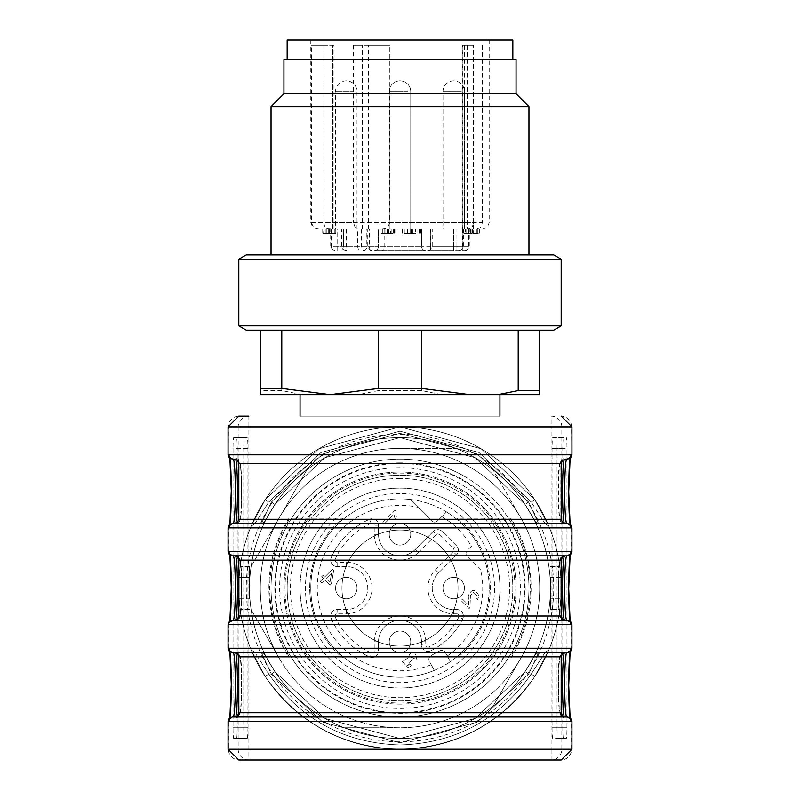 <?xml version="1.0" encoding="UTF-8"?>
<svg xmlns="http://www.w3.org/2000/svg" width="800" height="800" viewBox="0 0 800 800"><rect width="100%" height="100%" fill="white"/><g stroke="black" fill="none" stroke-linecap="round" stroke-linejoin="round"><path stroke-width="0.6" stroke-dasharray="4 3" d="M336.93 40L489.19 40L336.93 40M319.24 229.13L315.88 228.57L313.44 227.13L311.39 222.69L311.39 45.37L323.88 45.37L323.88 222.69L324.52 225.95L326.98 228.75L332.75 229.13L317.25 229.13L482.75 229.13L358.21 229.13L355.2 227.64L353.51 222.69L323.88 222.69M473.61 45.37L462.34 45.37L473.61 45.37L473.61 222.69L389.83 222.69L389.83 45.37L353.51 45.37L353.51 222.69M482.33 45.37L482.33 222.69L481.48 226.08L480.21 227.71L476.63 229.13M400 530.03A58.03 58.03 0 0 1 458.03 588.06A58.03 58.03 0 0 1 400 646.09A58.03 58.03 0 0 1 341.97 588.06A58.03 58.03 0 0 1 400 530.03A58.03 58.03 0 0 0 349.74 617.07A58.03 58.03 0 0 0 450.26 617.07A58.03 58.03 0 0 0 400 530.03M287.16 40L512.84 40M320.21 59.34L512.84 59.34L320.21 59.34M516.06 59.34L283.94 59.34M516.06 93.73L283.94 93.73M528.96 106.63L271.04 106.63M288.32 254.93L528.96 254.93L288.32 254.93M553.75 254.93L246.25 254.93M561.19 259.22L238.81 259.22M561.19 325.85L238.81 325.85M553.75 330.15L246.25 330.15M302.03 394.63L281.79 390.57L281.79 330.15L378.51 330.15L378.51 390.57L358.26 394.63L441.74 394.63L421.49 390.57L421.49 330.15L260.3 330.15L260.3 394.63L358.26 394.63M421.49 390.57L378.51 390.57M281.79 390.57L260.3 390.57M260.3 330.15L281.79 330.15M378.51 330.15L421.49 330.15M539.7 390.57L518.21 390.57L497.97 394.63L539.7 394.63L539.7 330.15M518.21 330.15L518.21 390.57M497.97 394.63L441.74 394.63M228.06 527.88L228.42 527.88A4.3 4.29 -90 0 1 232.71 523.58L234.51 523.58M565.49 523.58L565.15 523.58A4.3 4.29 -90 0 1 560.86 519.28L560.86 463.4L560.35 463.4A27.94 1.8 -90 0 0 558.55 491.34A27.94 1.8 -90 0 0 560.35 519.28L561.19 519.28M238.81 519.28L239.14 463.4A4.3 4.29 90 0 0 234.85 459.1L235.36 459.1A4.3 4.29 90 0 1 239.65 463.4L238.81 463.4M228.06 721.31L228.42 721.31A4.3 4.29 -90 0 1 232.71 717.01L234.51 717.01M565.49 717.01L567.29 717.01A4.3 4.29 -90 0 1 571.58 721.31L571.94 721.31M571.94 648.24L571.58 648.24A4.3 4.29 90 0 1 567.29 652.54L565.15 652.54A4.3 4.29 -90 0 0 560.86 656.84L560.35 656.84A27.94 1.8 -90 0 0 558.55 684.78A27.94 1.8 -90 0 0 560.35 712.72L561.19 712.72M238.81 656.84L239.14 712.72L239.65 712.72A27.94 1.8 90 0 0 241.45 684.78A27.94 1.8 90 0 0 239.65 656.84L239.14 656.84A4.3 4.29 -90 0 0 234.85 652.54L235.36 652.54C240.28 650.16 242.31 660.85 241.46 684.61C242.09 709.21 240.06 720.01 235.36 717.01A32.24 2.08 90 0 0 235.55 716.89M228.06 624.6L228.42 624.6A4.3 4.29 -90 0 1 232.71 620.3L567.29 620.3A4.3 4.29 -90 0 1 571.58 624.6L571.94 624.6M561.19 560.12L560.35 560.12A4.3 4.29 -90 0 1 564.64 555.82L235.36 555.82A32.24 2.08 90 0 1 235.55 555.95M449.97 394.63L300.06 394.63L449.97 394.63M233.04 727.76L243.77 727.76L243.77 448.36L233.04 448.36L233.04 727.76A10.75 0.69 90 0 0 233.74 738.51L236.51 738.51A10.75 0.69 90 0 0 237.2 727.76L237.2 448.36A10.75 0.69 90 0 0 236.51 437.61L233.74 437.61A10.75 0.69 90 0 0 233.04 448.36M243.77 727.76A10.75 0.69 90 0 0 244.46 738.51L247.23 738.51A10.75 0.69 90 0 0 247.92 727.76L247.92 448.36A10.75 0.69 90 0 0 247.23 437.61L244.46 437.61A10.75 0.69 90 0 0 243.77 448.36M556.23 448.36A10.75 0.69 -90 0 0 555.54 437.61L563.49 437.61A10.75 0.69 -90 0 0 562.8 448.36L562.8 727.76A10.75 0.69 -90 0 0 563.49 738.51L555.54 738.51A10.75 0.69 -90 0 0 556.23 727.76L556.23 448.36L566.96 448.36A10.75 0.69 -90 0 0 566.26 437.61M563.49 437.61L552.77 437.61A10.75 0.69 -90 0 0 552.08 448.36L552.08 727.76A10.75 0.69 -90 0 0 552.77 738.51M552.77 437.61L555.54 437.61M564.45 523.45A32.24 2.08 -90 0 0 564.64 523.58L566.78 523.58A4.3 4.29 -90 0 1 571.07 527.88L571.94 527.88M229.88 651.75L229.59 650.26L232.71 652.54A4.3 4.29 90 0 1 228.42 648.24L228.06 648.24M300.06 416.12L499.94 416.12L300.06 416.12M244.46 437.61L233.74 437.61M247.23 437.61L236.51 437.61M247.23 738.51L236.51 738.51M244.46 738.51L233.74 738.51M238.16 749.89L238.16 749.25A10.75 10.72 -90 0 0 248.88 760L248.88 426.87L551.12 426.87L551.12 749.25L228.06 749.25M563.49 738.51L566.26 738.51A10.75 0.69 -90 0 0 566.96 727.76L566.96 448.36M566.26 738.51L555.54 738.51M571.94 749.25L551.12 749.25L551.12 760A10.75 10.72 90 0 0 561.84 749.25L561.84 749.89M248.88 416.12A10.75 10.72 -90 0 0 238.16 426.87L248.88 426.87L248.88 416.12L239.14 416.12A10.75 10.72 90 0 0 228.42 426.87L228.06 454.81M561.84 426.23L561.84 426.87A10.75 10.72 90 0 0 551.12 416.12L551.12 426.87L571.94 426.87M457.18 518.21A90.27 90.27 0 0 1 457.18 657.91A90.27 90.27 0 0 0 457.18 518.21L510.93 518.21L457.18 518.21M290.03 657.91L342.82 657.91A90.27 90.27 0 0 1 342.82 518.21A90.27 90.27 0 0 0 342.82 657.91L290.03 657.91A130.28 130.28 0 0 1 290.03 518.21L342.82 518.21L290.03 518.21M457.18 657.91L510.93 657.91L457.18 657.91M509.97 518.21A130.28 130.28 0 0 1 509.97 657.91M510.93 657.91A131.09 131.09 0 0 0 510.93 518.21M400 738.51A150.45 150.45 0 0 0 530.29 512.84A150.45 150.45 0 0 0 269.71 512.84A150.45 150.45 0 0 0 400 738.51M289.07 518.21A131.09 131.09 0 0 0 289.07 657.91M400 712.66A124.6 124.6 0 0 0 507.91 525.76A124.6 124.6 0 0 0 292.09 525.76A124.6 124.6 0 0 0 400 712.66M400 448.36A139.7 139.7 0 0 1 520.99 657.91A139.7 139.7 0 0 1 279.01 657.91A139.7 139.7 0 0 1 400 448.36L455.84 448.36L400 448.36A139.7 139.7 0 0 1 520.99 518.21L493.07 469.85L520.99 518.21A139.7 139.7 0 0 1 520.99 657.91L493.07 706.27L520.99 657.91A139.7 139.7 0 0 1 400 727.76L344.16 727.76L400 727.76A139.7 139.7 0 0 1 279.01 657.91L251.1 609.55A150.45 150.45 0 0 1 251.1 566.57L306.93 469.85L251.1 566.57A150.45 150.45 0 0 0 251.1 609.55L279.01 657.91A139.7 139.7 0 0 1 400 448.36M400 703.03A114.97 114.97 0 0 0 514.97 588.06A114.97 114.97 0 0 0 400 473.09A114.97 114.97 0 0 0 285.03 588.06A114.97 114.97 0 0 0 400 703.03M328.58 229.13L358.21 229.13M323.88 45.37L332.75 45.37L332.75 229.13L334.01 229.13L332.75 229.13L332.75 45.37L311.39 45.37M415.56 229.13L404.29 229.13L415.56 229.13L415.56 233.43L404.29 233.43L415.56 233.43M407.73 229.13L407.86 233.43L407.73 229.13M473.61 229.13L465.59 229.13L465.59 233.43L479.36 233.43L463.77 233.43L472.1 233.43L468.69 233.43L468.69 229.13L463.77 229.13L469.03 229.13L468.36 229.13L468.36 233.43L469.03 233.43L469.03 229.13L473.61 229.13L473.61 233.43M476.4 229.13L477.36 229.13L477.36 233.43L476.4 233.43L476.4 229.13M463.88 229.13L463.77 233.43L463.88 229.13M462.86 45.37L462.85 246.33L453.73 246.33L453.73 229.13L469.29 229.13L357.72 229.13L357.72 246.33L330.71 246.33L330.71 229.13L463.36 229.13L432.24 229.13L453.73 229.13L453.73 246.33L432.24 246.33L456.91 246.33L456.91 229.13M357.72 229.13L330.71 229.13M461.33 229.13L442.99 229.13L461.33 229.13M407.6 229.13L389.25 229.13L407.6 229.13M338.67 229.13L357.01 229.13L338.67 229.13M392.4 229.13L410.75 229.13L392.4 229.13M323.03 229.13L335.77 229.13L323.03 229.13L323.03 233.43L335.77 233.43L323.03 233.43M390.37 229.13L381.13 229.13L390.37 229.13L390.37 233.43L381.13 233.43L390.37 233.43M473.61 222.69L472.38 226.7L470.96 228.14L467.92 229.13M389.83 222.69L387.78 227.13L385.34 228.57L381.98 229.13M331.26 229.13L331.26 246.33L378.51 246.33L378.51 229.13L378.51 246.33A4.3 4.3 0 0 1 374.21 250.63L425.79 250.63L374.21 250.63A4.3 4.3 0 0 0 378.51 246.33L421.49 246.33L421.49 229.13L421.49 246.33A4.3 4.3 45 0 0 425.79 250.63A4.3 4.3 0 0 1 421.49 246.33A4.3 4.3 0 0 0 425.79 250.63L464.99 250.63L425.79 250.63A4.3 4.3 0 0 1 421.49 246.33L366.84 246.33L366.84 229.13M462.7 229.13L462.7 246.33L421.49 246.33L421.49 229.13L421.49 246.33L468.74 246.33L468.74 229.13M453.73 250.63L427.94 250.63L453.73 250.63L453.73 246.33L453.73 250.63M322.07 229.13L322.07 233.43M334.28 229.13L334.28 233.43M335.77 229.13L335.77 233.43M326.26 229.13L326.26 233.43M331.04 229.13L331.04 233.43M329.6 229.13L329.6 233.43M478.1 229.13L478.1 233.43M472.61 229.13L472.61 233.43M471.13 229.13L471.13 233.43M470.87 229.13L470.87 233.43M472.1 229.13L472.1 233.43M390.5 229.13L385.02 229.13L394.3 229.13L390.5 229.13L390.5 233.43L394.3 233.43L385.02 233.43L390.5 233.43M394.3 229.13L394.3 233.43M385.02 229.13L385.02 233.43M393.28 229.13L393.28 233.43M394.78 229.13L394.78 233.43M391.87 229.13L391.87 233.43M397.14 229.13L397.14 233.43M395.77 229.13L395.77 233.43M382.34 229.13L382.34 233.43M381.13 229.13L381.13 233.43M389 229.13L389 233.43M387.36 229.13L387.36 233.43M388.73 229.13L388.73 233.43M417 229.13L417 233.43M411.04 229.13L411.04 233.43M412.47 229.13L412.47 233.43M420.51 229.13L420.51 233.43M419.3 229.13L419.3 233.43M410.16 229.13L410.16 233.43M411.53 229.13L411.53 233.43M353.51 45.37L362.39 45.37L362.39 229.13M368.47 229.13L368.47 45.37L389.83 45.37M368.47 45.37L362.39 45.37M332.75 45.37L334.01 45.37L332.75 45.37M336.93 524.99A89.19 89.19 0 0 0 450.36 661.67A89.19 89.19 0 0 1 434.31 670.39L429.4 661.36A4.3 4.3 0 0 1 431.13 655.53L439.63 650.92A4.3 4.3 0 0 1 445.46 652.64L450.36 661.67A89.19 89.19 0 0 0 446.49 511.94L437.61 520.81A4.3 4.3 0 0 1 431.53 520.81L410.17 499.45A89.19 89.19 0 0 0 311.68 600.53A89.19 89.19 0 0 0 434.31 670.39L429.4 661.36A4.3 4.3 0 0 1 431.13 655.53L439.63 650.92A4.3 4.3 0 0 1 445.46 652.64L450.36 661.67A89.19 89.19 0 0 0 468.64 531.1A89.19 89.19 0 0 0 336.93 524.99M410.17 499.45A89.19 89.19 0 0 1 446.49 511.94L437.61 520.81A4.3 4.3 0 0 1 431.53 520.81L410.17 499.45M320.21 508.27A112.84 112.84 0 0 0 370.8 697.05A112.84 112.84 0 0 0 508.99 558.86A112.84 112.84 0 0 0 320.21 508.27A112.84 112.84 0 0 0 370.8 697.05A112.84 112.84 0 0 0 508.99 558.86A112.84 112.84 0 0 0 320.21 508.27M283.94 588.06A116.06 116.06 0 0 1 458.03 487.55A116.06 116.06 0 0 1 458.03 688.57A116.06 116.06 0 0 1 283.94 588.06A116.06 116.06 0 0 1 458.03 487.55A116.06 116.06 0 0 1 458.03 688.57A116.06 116.06 0 0 1 283.94 588.06M464.48 476.38A128.96 128.96 0 0 1 422.39 715.06A128.96 128.96 0 0 1 273 565.67A128.96 128.96 0 0 1 464.48 476.38M511.68 523.58A128.96 128.96 0 0 1 400 717.01A128.96 128.96 0 0 1 288.32 523.58A128.96 128.96 0 0 1 511.68 523.58M533.15 511.19A153.75 153.75 0 0 1 400 741.81A153.75 153.75 0 0 1 266.85 511.19A153.75 153.75 0 0 1 533.15 511.19A153.75 153.75 0 0 1 400 741.81A153.75 153.75 0 0 1 266.85 511.19A153.75 153.75 0 0 1 533.15 511.19M539.6 507.46A161.19 161.19 0 0 1 400 749.25A161.19 161.19 0 0 1 260.4 507.46A161.19 161.19 0 0 1 539.6 507.46A161.19 161.19 0 0 1 400 749.25A161.19 161.19 0 0 1 260.4 507.46A161.19 161.19 0 0 1 539.6 507.46M306.93 469.85A150.45 150.45 0 0 1 344.16 448.36A150.45 150.45 0 0 0 306.93 469.85M455.84 448.36A150.45 150.45 0 0 1 493.07 469.85A150.45 150.45 0 0 0 455.84 448.36M548.9 566.57A150.45 150.45 0 0 1 548.9 609.55A150.45 150.45 0 0 0 548.9 566.57M493.07 706.27A150.45 150.45 0 0 1 455.84 727.76A150.45 150.45 0 0 0 493.07 706.27M344.16 727.76A150.45 150.45 0 0 1 306.93 706.27A150.45 150.45 0 0 0 344.16 727.76M274.91 504.48L324.94 457.67L400 437.61L475.06 457.67L525.09 504.48L475.06 457.67L400 437.61L324.94 457.67L274.91 504.48C262.28 525.79 262.28 525.79 274.91 504.48C262.28 525.79 262.28 525.79 274.91 504.48L324.94 457.67L400 437.61L475.06 457.67L525.09 504.48C537.6 525.55 537.6 525.55 525.09 504.48C537.6 525.55 537.6 525.55 525.09 504.48L475.06 457.67L400 437.61L324.94 457.67L274.91 504.48C262.28 525.79 262.28 525.79 274.91 504.48C262.28 525.79 262.28 525.79 274.91 504.48C262.4 525.55 262.4 525.55 274.91 504.48C262.4 525.55 262.4 525.55 274.91 504.48L324.94 457.67L400 437.61L475.06 457.67L525.09 504.48C537.6 525.55 537.6 525.55 525.09 504.48C537.6 525.55 537.6 525.55 525.09 504.48L475.06 457.67L400 437.61L324.94 457.67L274.91 504.48L271.33 502.09L274.91 504.48L271.33 502.09L261.38 523.59L271.33 502.09L274.91 504.48L271.33 502.09L261.38 523.59L271.33 502.09L274.91 504.48M525.09 504.48C537.72 525.79 537.72 525.79 525.09 504.48C537.72 525.79 537.72 525.79 525.09 504.48L528.67 502.09L525.09 504.48L528.67 502.09L538.62 523.59L528.67 502.09L525.09 504.48L528.67 502.09L538.62 523.59L528.67 502.09L525.09 504.48M486.55 638.03A99.94 99.94 0 0 0 400 488.12A99.94 99.94 0 0 0 313.45 638.03A99.94 99.94 0 0 0 499.94 588.06A99.94 99.94 0 0 0 365.82 494.15A99.94 99.94 0 0 0 323.44 652.3A99.94 99.94 0 0 0 486.55 638.03M274.91 671.64L324.94 718.45L400 738.51L475.06 718.45L525.09 671.64C537.6 650.57 537.6 650.57 525.09 671.64C537.6 650.57 537.6 650.57 525.09 671.64C537.6 650.57 537.6 650.57 525.09 671.64C537.6 650.57 537.6 650.57 525.09 671.64L475.06 718.45L400 738.51L324.94 718.45L274.91 671.64C262.4 650.57 262.4 650.57 274.91 671.64C262.4 650.57 262.4 650.57 274.91 671.64L324.94 718.45L400 738.51L475.06 718.45L525.09 671.64L475.06 718.45L400 738.51L324.94 718.45L274.91 671.64L324.94 718.45L400 738.51L475.06 718.45L525.09 671.64C537.6 650.57 537.6 650.57 525.09 671.64C537.6 650.57 537.6 650.57 525.09 671.64L528.67 674.03L538.62 652.53L528.67 674.03L525.09 671.64L528.67 674.03L538.62 652.53L528.67 674.03L525.09 671.64L528.67 674.03L538.62 652.53L528.67 674.03L525.09 671.64L475.06 718.45L400 738.51L324.94 718.45L274.91 671.64C262.4 650.57 262.4 650.57 274.91 671.64C262.4 650.57 262.4 650.57 274.91 671.64C262.4 650.57 262.4 650.57 274.91 671.64C262.4 650.57 262.4 650.57 274.91 671.64L271.33 674.03L261.38 652.53L271.33 674.03L274.91 671.64L271.33 674.03L261.38 652.53L271.33 674.03L274.91 671.64L271.33 674.03L261.38 652.53L271.33 674.03L322.8 722.17L400 742.81L477.2 722.17L528.67 674.03L477.2 722.17L400 742.81L322.8 722.17L271.33 674.03L322.8 722.17L400 742.81L477.2 722.17L528.67 674.03L477.2 722.17L400 742.81L322.8 722.17L271.33 674.03L322.8 722.17L400 742.81L477.2 722.17L528.67 674.03L477.2 722.17L400 742.81L322.8 722.17L271.33 674.03L268.75 674.03C251.08 646.53 251.08 646.53 268.75 674.03C251.08 646.53 251.08 646.53 268.75 674.03C251.08 646.53 251.08 646.53 268.75 674.03C251.08 646.53 251.08 646.53 268.75 674.03C251.08 646.53 251.08 646.53 268.75 674.03C251.08 646.53 251.08 646.53 268.75 674.03L265.16 676.39L251.14 649.89L265.16 676.39L268.75 674.03L265.16 676.39C297.93 723.21 342.88 747.5 400 749.25C457.12 747.5 502.07 723.21 534.84 676.39L548.86 649.89L534.84 676.39C502.07 723.21 457.12 747.5 400 749.25C342.88 747.5 297.93 723.21 265.16 676.39L251.14 649.89L265.16 676.39L268.75 674.03L265.16 676.39C297.93 723.21 342.88 747.5 400 749.25C457.12 747.5 502.07 723.21 534.84 676.39L548.86 649.89L534.84 676.39C502.07 723.21 457.12 747.5 400 749.25C342.88 747.5 297.93 723.21 265.16 676.39L251.14 649.89L265.16 676.39C297.93 723.21 342.88 747.5 400 749.25C457.12 747.5 502.07 723.21 534.84 676.39L548.86 649.89L534.84 676.39L531.25 674.03C548.92 646.53 548.92 646.53 531.25 674.03C548.92 646.53 548.92 646.53 531.25 674.03C548.92 646.53 548.92 646.53 531.25 674.03C548.92 646.53 548.92 646.53 531.25 674.03C548.92 646.53 548.92 646.53 531.25 674.03C548.92 646.53 548.92 646.53 531.25 674.03L534.84 676.39C502.07 723.21 457.12 747.5 400 749.25C342.88 747.5 297.93 723.21 265.16 676.39L268.75 674.03L271.33 674.03L268.75 674.03C300.65 719.6 344.4 743.24 400 744.96C455.6 743.24 499.35 719.6 531.25 674.03L534.84 676.39L531.25 674.03L534.84 676.39L531.25 674.03L528.67 674.03L531.25 674.03C499.35 719.6 455.6 743.24 400 744.96C344.4 743.24 300.65 719.6 268.75 674.03L271.33 674.03L274.91 671.64M271.33 502.09L261.38 523.59L271.33 502.09L322.8 453.95L400 433.31L477.2 453.95L528.67 502.09L538.62 523.59L528.67 502.09L477.2 453.95L400 433.31L322.8 453.95L271.33 502.09L322.8 453.95L400 433.31L477.2 453.95L528.67 502.09L477.2 453.95L400 433.31L322.8 453.95L271.33 502.09L322.8 453.95L400 433.31L477.2 453.95L528.67 502.09L477.2 453.95L400 433.31L322.8 453.95L271.33 502.09L268.75 502.09C251.08 529.59 251.08 529.59 268.75 502.09C251.08 529.59 251.08 529.59 268.75 502.09C251.08 529.59 251.08 529.59 268.75 502.09C251.08 529.59 251.08 529.59 268.75 502.09C251.07 529.59 251.07 529.59 268.75 502.09C251.07 529.59 251.07 529.59 268.75 502.09L265.16 499.73L318.82 448.8L400 426.87L481.18 448.8L534.84 499.73L548.86 526.22L534.84 499.73L481.18 448.8L400 426.87L318.82 448.8L265.16 499.73L268.75 502.09L265.16 499.73L251.14 526.22L265.16 499.73L318.82 448.8L400 426.87L481.18 448.8L534.84 499.73L548.86 526.22L534.84 499.73L481.18 448.8L400 426.87L318.82 448.8L265.16 499.73L268.75 502.09L265.16 499.73L251.14 526.22L265.16 499.73L251.14 526.22L265.16 499.73L318.82 448.8L400 426.87L318.82 448.8L265.16 499.73L268.75 502.09L271.33 502.09L268.75 502.09L320.98 452.51L400 431.16L479.02 452.51L531.25 502.09C548.92 529.59 548.92 529.59 531.25 502.09C548.92 529.59 548.92 529.59 531.25 502.09C548.92 529.59 548.92 529.59 531.25 502.09C548.92 529.59 548.92 529.59 531.25 502.09C548.93 529.59 548.93 529.59 531.25 502.09C548.93 529.59 548.93 529.59 531.25 502.09L534.84 499.73L481.18 448.8L400 426.87L481.18 448.8L534.84 499.73L531.25 502.09L534.84 499.73L548.86 526.22L534.84 499.73L531.25 502.09L534.84 499.73L531.25 502.09L528.67 502.09L531.25 502.09L528.67 502.09L531.25 502.09L479.02 452.51L400 431.16L320.98 452.51L268.75 502.09L271.33 502.09L268.75 502.09L320.98 452.51L400 431.16L479.02 452.51L531.25 502.09L528.67 502.09L531.25 502.09L479.02 452.51L400 431.16L320.98 452.51L268.75 502.09L271.33 502.09M550.45 577.31L550.45 609.55L550.45 577.31L560.84 577.31L559.75 566.57L560.84 577.31L560.84 598.81L560.84 577.31L550.45 577.31M249.55 598.81L249.55 566.57L249.55 598.81L239.16 598.81L239.16 577.31L240.25 566.57L239.16 577.31L239.16 598.81L240.25 609.55L239.16 598.81L249.55 598.81M550.45 566.57L559.75 566.57L550.45 566.57M560.84 598.81L559.75 609.55L550.45 609.55L559.75 609.55L560.84 598.81L550.45 598.81L560.84 598.81M249.55 609.55L240.25 609.55L249.55 609.55M249.55 566.57L240.25 566.57L249.55 566.57M400 426.87A161.19 161.19 0 0 0 260.4 668.66A161.19 161.19 0 0 0 539.6 668.66A161.19 161.19 0 0 0 400 426.87A161.19 161.19 0 0 0 260.4 668.66A161.19 161.19 0 0 0 539.6 668.66A161.19 161.19 0 0 0 400 426.87M279.64 588.06A120.36 120.36 0 0 0 400 708.42A120.36 120.36 0 0 0 520.36 588.06A120.36 120.36 0 0 0 400 467.7A120.36 120.36 0 0 0 279.64 588.06M400 478.45A109.61 109.61 0 0 0 305.07 642.87A109.61 109.61 0 0 0 494.93 642.87A109.61 109.61 0 0 0 400 478.45M400 462.87A125.19 125.19 0 0 0 291.58 650.66A125.19 125.19 0 0 0 508.42 650.66A125.19 125.19 0 0 0 400 462.87M400 493.49A94.57 94.57 0 0 0 318.1 635.34A94.57 94.57 0 0 0 481.9 635.34A94.57 94.57 0 0 0 400 493.49M441.79 516.64A82.75 82.75 0 0 1 471.42 546.27L467.25 550.45A4.3 4.3 0 0 0 467.25 556.52L480.76 570.04A82.75 82.75 0 0 1 447.27 655.98M468.68 603.62L468.5 605.06L462.54 599.1L461.1 600.53L469.14 608.57L470 607.36L470.42 595.71L473.65 592.35L476.99 595.77L475.86 598.22L477.55 599.59L478.98 595.79C475.06 588.66 471.51 588.71 468.32 595.92L468.68 603.62L468.32 595.92C471.51 588.71 475.06 588.66 478.98 595.79L477.55 599.59L475.86 598.22L476.99 595.77L473.65 592.35L470.42 595.71L470 607.36L469.14 608.57L461.1 600.53L462.54 599.1L468.5 605.06L468.68 603.62M402.45 661.67L407.89 667.42L411.57 666.16L410.27 664.46L407.57 665.42L412.31 659.19L410.83 656.75L417.27 660.16L414.5 651.94L412.05 651.83L409.03 654.81L409.25 657.09L402.45 661.67L409.25 657.09L409.03 654.81L412.05 651.83L414.5 651.94L417.27 660.16L410.83 656.75L412.31 659.19L407.57 665.42L410.27 664.46L411.57 666.16L407.89 667.42L402.45 661.67M430.78 650.76A6.45 6.45 0 0 1 421.49 644.97A6.45 6.45 0 0 0 430.78 650.76A69.85 69.85 0 0 0 462.7 618.84A6.45 6.45 0 0 0 456.91 609.55A6.45 6.45 0 0 1 462.7 618.84A69.85 69.85 0 0 1 430.78 650.76L428.89 646.9A2.15 2.15 0 0 1 425.79 644.97L425.79 641.79L421.49 641.79L421.49 644.97L425.79 644.97M456.91 609.55L453.73 609.55A21.49 21.49 0 0 1 438.53 572.86L456.5 554.9A6.45 6.45 0 0 0 456.5 545.78A6.45 6.45 0 0 1 456.5 554.9L453.46 551.86L435.49 569.82A25.79 25.79 0 0 0 453.73 613.85L456.91 613.85L456.91 609.55L453.73 609.55A21.49 21.49 0 0 1 438.53 572.86L456.5 554.9M456.5 545.78L442.28 531.56A6.45 6.45 0 0 0 433.16 531.56A6.45 6.45 0 0 1 442.28 531.56L456.5 545.78L453.46 548.82A2.15 2.15 0 0 1 453.46 551.86M418.24 552.57L436.2 534.6L433.16 531.56L415.2 549.53A21.49 21.49 0 0 1 378.51 534.33L378.51 525.21A6.45 6.45 0 0 0 369.44 519.32A6.45 6.45 0 0 1 378.51 525.21L374.21 525.21L374.21 534.33A25.79 25.79 0 0 0 418.24 552.57L415.2 549.53A21.49 21.49 0 0 1 378.51 534.33L378.51 525.21M331.26 557.5A75.22 75.22 0 0 1 369.44 519.32A75.22 75.22 0 0 0 331.26 557.5A6.45 6.45 0 0 0 337.15 566.57A6.45 6.45 0 0 1 331.26 557.5L335.19 559.25A70.93 70.93 0 0 1 371.19 523.25A2.15 2.15 0 0 1 374.21 525.21M337.15 609.55L346.27 609.55A21.49 21.49 0 0 0 367.76 588.06A21.49 21.49 0 0 0 346.27 566.57L337.15 566.57L346.27 566.57A21.49 21.49 0 0 1 367.76 588.06A21.49 21.49 0 0 1 346.27 609.55L337.15 609.55A6.45 6.45 0 0 0 331.26 618.62A6.45 6.45 0 0 1 337.15 609.55L337.15 613.85L346.27 613.85A25.79 25.79 0 0 0 372.06 588.06A25.79 25.79 0 0 0 346.27 562.27L337.15 562.27A2.15 2.15 0 0 1 335.19 559.25M331.26 618.62A75.22 75.22 0 0 0 369.44 656.8A6.45 6.45 0 0 0 378.51 650.9A6.45 6.45 0 0 1 369.44 656.8A75.22 75.22 0 0 1 331.26 618.62L335.19 616.87A2.15 2.15 0 0 1 337.15 613.85M425.79 641.79A25.79 25.79 0 0 0 400 616A25.79 25.79 0 0 0 374.21 641.79L374.21 650.9L378.51 650.9L378.51 641.79A21.49 21.49 0 0 1 400 620.3A21.49 21.49 0 0 1 421.49 641.79L421.49 644.97M392.4 649.39A10.75 10.75 0 0 0 407.6 649.39A10.75 10.75 0 0 0 407.6 634.19A10.75 10.75 0 0 0 392.4 634.19A10.75 10.75 0 0 0 392.4 649.39M461.33 595.66A10.75 10.75 0 0 0 456.51 577.68A10.75 10.75 0 0 0 443.35 590.84A10.75 10.75 0 0 0 461.33 595.66A10.75 10.75 0 0 0 461.33 580.46A10.75 10.75 0 0 0 446.13 580.46A10.75 10.75 0 0 0 446.13 595.66A10.75 10.75 0 0 0 461.33 595.66M407.6 526.73A10.75 10.75 0 0 0 392.4 526.73A10.75 10.75 0 0 0 392.4 541.93A10.75 10.75 0 0 0 407.6 541.93A10.75 10.75 0 0 0 407.6 526.73M338.67 580.46A10.75 10.75 0 0 0 343.49 598.44A10.75 10.75 0 0 0 356.65 585.28A10.75 10.75 0 0 0 338.67 580.46A10.75 10.75 0 0 0 338.67 595.66A10.75 10.75 0 0 0 353.87 595.66A10.75 10.75 0 0 0 353.87 580.46A10.75 10.75 0 0 0 338.67 580.46M396.08 511.09L395.12 510.13L382.91 522.33L384.4 523.83L393.91 514.32L395.1 519.1L396.54 517.66L395.78 514.04L396.08 511.09L395.78 514.04L396.54 517.66L395.1 519.1L393.91 514.32L384.4 523.83L382.91 522.33L395.12 510.13L396.08 511.09M323.25 578.43L320.34 581.34L321.83 582.84L324.74 579.93L330.01 585.2L331.38 583.83L333.71 570.4L332.49 569.19L324.62 577.06L322.97 575.42L321.6 576.79L323.25 578.43L321.6 576.79L322.97 575.42L324.62 577.06L332.49 569.19L333.71 570.4L331.38 583.83L330.01 585.2L324.74 579.93L321.83 582.84L320.34 581.34L323.25 578.43M471.42 546.27L467.25 550.45A4.3 4.3 0 0 0 467.25 556.52L480.76 570.04M433.16 531.56L415.2 549.53M378.51 650.9L378.51 641.79A21.49 21.49 0 0 1 400 620.3A21.49 21.49 0 0 1 421.49 641.79M329.92 582.36L326.11 578.56L329.92 582.36L331.59 573.08L326.11 578.56L331.59 573.08L329.92 582.36M407.6 541.93A10.75 10.75 0 0 0 407.6 526.73A10.75 10.75 0 0 0 392.4 526.73A10.75 10.75 0 0 0 392.4 541.93A10.75 10.75 0 0 0 407.6 541.93M407.6 649.39A10.75 10.75 0 0 0 407.6 634.19A10.75 10.75 0 0 0 392.4 634.19A10.75 10.75 0 0 0 392.4 649.39A10.75 10.75 0 0 0 407.6 649.39M228.06 426.87L238.16 426.87L238.16 426.23M311.39 222.69L482.33 222.69M561.19 463.4L560.86 463.4A4.3 4.29 -90 0 1 565.15 459.1M234.85 523.58A4.3 4.29 -90 0 0 239.14 519.28L239.65 519.28A27.94 1.8 90 0 0 241.45 491.34A27.94 1.8 90 0 0 239.65 463.4M561.19 656.84L560.86 712.72A4.3 4.29 90 0 0 565.15 717.01M238.81 712.72L239.14 712.72A4.3 4.29 90 0 1 234.85 717.01M560.35 560.12A27.94 1.8 -90 0 0 558.55 588.06A27.94 1.8 -90 0 0 560.35 616L561.19 616M565.15 555.82A4.3 4.29 -90 0 0 560.86 560.12L560.86 616A4.3 4.29 90 0 0 565.15 620.3M234.85 555.82A4.3 4.29 -90 0 1 239.14 560.12L239.14 616L239.65 616A27.94 1.8 90 0 0 241.45 588.06A27.94 1.8 90 0 0 239.65 560.12L238.81 560.12M238.81 616L239.14 616A4.3 4.29 90 0 1 234.85 620.3M239.65 656.84A4.3 4.29 -90 0 0 235.36 652.54A32.24 2.08 90 0 1 235.55 652.67M239.65 712.72A4.3 4.29 90 0 1 235.36 717.01M235.55 523.45A32.24 2.08 90 0 1 235.36 523.58A4.3 4.29 -90 0 0 239.65 519.28M235.55 459.23A32.24 2.08 90 0 0 235.36 459.1C240.06 456.11 242.09 466.91 241.46 491.51C242.31 515.27 240.28 525.96 235.36 523.58M239.65 616A4.3 4.29 90 0 1 235.36 620.3A32.24 2.08 90 0 0 235.55 620.17M239.65 560.12A4.3 4.29 -90 0 0 235.36 555.82C240.06 552.83 242.09 563.63 241.46 588.22C242.31 611.98 240.28 622.67 235.36 620.3M560.35 463.4A4.3 4.29 90 0 1 564.64 459.1C559.72 456.73 557.69 467.42 558.54 491.18C557.91 515.78 559.94 526.58 564.64 523.58A4.3 4.29 -90 0 1 560.35 519.28M560.35 712.72A4.3 4.29 90 0 0 564.64 717.01A32.24 2.08 -90 0 1 564.45 716.89M560.35 656.84A4.3 4.29 -90 0 1 564.64 652.54A32.24 2.08 -90 0 0 564.45 652.67M560.35 616A4.3 4.29 90 0 0 564.64 620.3A32.24 2.08 -90 0 1 564.45 620.17M564.64 620.3C559.94 623.29 557.91 612.49 558.54 587.9C557.69 564.14 559.72 553.45 564.64 555.82A32.24 2.08 -90 0 0 564.45 555.95M567.29 523.58A4.3 4.29 -90 0 1 571.58 527.88L571.58 551.52L571.07 551.52A36.54 2.35 -90 0 0 570.06 555.08M232.71 459.1A4.3 4.29 90 0 1 228.42 454.81L228.93 454.81A4.3 4.29 90 0 0 233.22 459.1L229.59 456.83L229.88 458.32M567.29 459.1A4.3 4.29 90 0 0 571.58 454.81L571.07 454.81A4.3 4.29 -90 0 1 566.78 459.1L570.41 456.83L570.12 458.32M571.94 454.81L571.58 426.87A10.75 10.72 90 0 0 560.86 416.12M570.06 717.76A36.54 2.35 -90 0 0 571.07 721.31L571.58 721.31L571.58 749.25A10.75 10.72 -90 0 1 560.86 760M229.88 717.8L229.59 719.29L233.22 717.01A4.3 4.29 -90 0 0 228.93 721.31L228.42 721.31L228.42 749.25A10.75 10.72 -90 0 0 239.14 760M232.71 555.82A4.3 4.29 90 0 1 228.42 551.52L228.06 551.52M567.29 555.82A4.3 4.29 90 0 0 571.58 551.52L571.94 551.52M247.92 448.36L237.2 448.36M247.92 727.76L237.2 727.76M233.22 652.54A4.3 4.29 90 0 1 228.93 648.24L228.42 648.24L228.42 624.6L228.93 624.6A36.54 2.35 90 0 0 229.94 621.04M228.93 721.31A36.54 2.35 90 0 0 229.94 717.76M229.94 651.79A36.54 2.35 90 0 0 228.93 648.24M229.88 524.37L229.59 525.86L233.22 523.58A4.3 4.29 -90 0 0 228.93 527.88A36.54 2.35 90 0 0 229.94 524.32M229.94 458.36A36.54 2.35 90 0 0 228.93 454.81M229.88 555.04L229.59 553.55L233.22 555.82A4.3 4.29 90 0 1 228.93 551.52L228.42 551.52L228.42 527.88L228.93 527.88M229.88 621.08L229.59 622.57L233.22 620.3A4.3 4.29 -90 0 0 228.93 624.6M229.94 555.08A36.54 2.35 90 0 0 228.93 551.52M566.96 727.76L556.23 727.76M562.8 727.76L552.08 727.76M562.8 448.36L552.08 448.36M571.07 454.81A36.54 2.35 -90 0 0 570.06 458.36M570.06 524.32A36.54 2.35 -90 0 0 571.07 527.88M571.07 721.31A4.3 4.29 90 0 0 566.78 717.01L570.41 719.29L570.12 717.8M570.12 651.75L570.41 650.26L566.78 652.54A4.3 4.29 90 0 0 571.07 648.24A36.54 2.35 -90 0 0 570.06 651.79M570.12 621.08L570.41 622.57L566.78 620.3A4.3 4.29 -90 0 1 571.07 624.6L571.58 624.6L571.58 648.24L571.07 648.24M570.06 621.04A36.54 2.35 -90 0 0 571.07 624.6M571.07 551.52A4.3 4.29 -90 0 1 566.78 555.82L570.41 553.55L570.12 555.04M238.16 426.87L238.16 749.25M561.84 749.25L561.84 426.87M343.5 246.33L343.5 229.13L343.5 246.33L341.61 246.33L343.5 246.33A4.3 3.04 90 0 0 346.54 250.63A4.3 3.04 -90 0 1 343.5 246.33M361.47 229.13L361.47 246.33A4.3 3.04 90 0 0 364.51 250.63M346.27 229.13L346.27 250.63M337.15 250.63L337.15 229.13M371.19 250.63A4.3 1.75 -90 0 1 369.44 246.33L369.44 229.13M430.56 229.13L430.56 246.33A4.3 1.75 90 0 1 428.81 250.63M428.89 250.63A4.3 1.89 -90 0 0 430.78 246.33L430.78 229.13M384.8 229.13L384.8 246.33A4.3 3.04 90 0 1 381.76 250.63M456.91 250.63L456.91 246.33L462.7 246.33A4.3 3.86 -90 0 1 458.84 250.63M363.8 250.63A4.3 3.04 90 0 0 366.84 246.33L357.72 246.33A4.3 3.04 -90 0 0 360.76 250.63M335.01 250.63L331.97 249.37L330.71 246.33L331.26 246.33A4.3 3.93 -90 0 0 335.19 250.63M464.81 250.63A4.3 3.93 90 0 0 468.74 246.33L462.85 246.33L462.85 250.63M328.7 229.13L328.7 233.43M325.98 229.13L325.98 233.43M479.36 229.13L479.36 233.43L479.37 229.13M466.75 229.13L466.75 233.43M407.65 229.13L407.65 233.43M404.29 229.13L404.29 233.43L404.29 229.13M407.71 229.13L407.71 233.43M412.31 229.13L412.31 233.43M473.3 229.13L473.3 45.37M464.58 45.37L464.58 229.13M467.47 45.37L467.47 229.13M353.87 91.58L335.52 91.58L353.87 91.58M407.6 91.58L389.25 91.58L407.6 91.58M461.33 91.58L442.99 91.58L461.33 91.58M531.25 502.09L479.02 452.51L400 431.16L320.98 452.51L268.75 502.09L320.98 452.51L400 431.16L479.02 452.51L531.25 502.09M400 437.61A150.45 150.45 0 0 0 269.71 663.28A150.45 150.45 0 0 0 530.29 663.28A150.45 150.45 0 0 0 400 437.61M268.75 674.03C300.65 719.6 344.4 743.24 400 744.96C455.6 743.24 499.35 719.6 531.25 674.03L528.67 674.03L531.25 674.03C499.35 719.6 455.6 743.24 400 744.96C344.4 743.24 300.65 719.6 268.75 674.03L271.33 674.03L268.75 674.03C300.65 719.6 344.4 743.24 400 744.96C455.6 743.24 499.35 719.6 531.25 674.03C499.35 719.6 455.6 743.24 400 744.96C344.4 743.24 300.65 719.6 268.75 674.03M249.55 577.31L239.16 577.31L249.55 577.31M431.21 664.69A82.75 82.75 0 0 1 317.54 594.97A82.75 82.75 0 0 1 418.02 507.3M369.44 519.32L371.19 523.25M378.51 534.33L374.21 534.33M337.15 566.57L337.15 562.27M346.27 566.57L346.27 562.27M346.27 609.55L346.27 613.85M436.2 534.6A2.15 2.15 0 0 1 439.24 534.6L442.28 531.56M439.24 534.6L453.46 548.82M374.21 650.9A2.15 2.15 0 0 1 371.19 652.87L369.44 656.8M371.19 652.87A70.93 70.93 0 0 1 335.19 616.87M438.53 572.86L435.49 569.82M453.73 609.55L453.73 613.85M374.21 641.79L378.51 641.79M456.91 613.85A2.15 2.15 0 0 1 458.84 616.95L462.7 618.84M458.84 616.95A65.55 65.55 0 0 1 428.89 646.9M310.81 40L310.81 222.69L312.66 227.21L317.25 229.13M489.19 40L489.19 222.69L487.34 227.21L482.75 229.13M564.64 652.54C559.72 650.16 557.69 660.85 558.54 684.61C557.91 709.21 559.94 720.01 564.64 717.01M570.12 524.37L570.41 525.86L566.78 523.58M372.06 250.63L369 249.34L367.76 246.33L367.76 229.13M427.94 250.63L431 249.34L432.24 246.33L432.24 229.13M459.06 250.63L462.1 249.37L463.36 246.33L463.36 229.13M345.91 250.63L342.87 249.37L341.61 246.33L341.61 229.13M464.99 250.63L468.03 249.37L469.29 246.33L469.29 229.13M477.36 229.13L477.36 233.43M470.35 229.13L470.35 233.43M463.65 229.13L463.65 233.43M402.27 229.13L402.27 233.43M462.34 229.13L462.34 45.37M334.01 229.13L334.01 45.37M357.01 229.13L357.01 91.58A10.75 10.75 0 0 0 346.27 80.84A10.75 10.75 0 0 0 335.52 91.58L335.52 229.13M410.75 91.58A10.75 10.75 0 0 0 400 80.84A10.75 10.75 0 0 0 389.25 91.58L389.25 229.13L389.25 91.58A10.75 10.75 0 0 1 400 80.84A10.75 10.75 0 0 1 410.75 91.58L410.75 229.13L410.75 91.58M464.48 229.13L464.48 91.58A10.75 10.75 0 0 0 453.73 80.84A10.75 10.75 0 0 0 442.99 91.58L442.99 229.13M544.51 523.58L538.62 523.58L544.5 523.58L538.62 523.58L534.77 521.2L538.62 523.59L534.77 521.2M255.49 523.58L261.38 523.58L255.5 523.58L261.38 523.58L265.23 521.2L261.38 523.59L265.23 521.2M255.5 652.54L261.38 652.54L255.5 652.54L261.38 652.54L265.23 654.92L261.38 652.53L265.23 654.92M544.5 652.54L538.62 652.54L544.5 652.54L538.62 652.54L534.77 654.92L538.62 652.53L534.77 654.92M544.9 523.59L548.86 526.22M255.1 523.59L251.14 526.22M255.1 652.53L251.14 649.89M544.9 652.53L548.86 649.89"/><path stroke-width="1.2" d="M512.84 59.34L512.84 40L287.16 40L287.16 59.34M283.94 93.73L283.94 59.34L516.06 59.34L516.06 93.73L528.96 106.63L271.04 106.63L283.94 93.73L516.06 93.73M323.13 254.93L553.75 254.93L561.19 259.22L238.81 259.22L246.25 254.93L323.13 254.93M561.19 325.85L553.75 330.15L246.25 330.15L238.81 325.85L561.19 325.85L561.19 259.22M260.3 388.42L281.79 388.42L330.15 394.63L260.3 394.63L260.3 330.15M281.79 330.15L281.79 388.42M378.51 388.42L421.49 388.42L469.85 394.63L330.15 394.63L378.51 388.42L378.51 330.15M421.49 330.15L421.49 388.42M469.85 394.63L497.97 394.63L518.21 390.57L518.21 330.15M518.21 390.57L539.7 390.57L539.7 394.63L497.97 394.63M539.7 330.15L539.7 390.57M234.51 523.58L565.49 523.58L562.43 522.3L561.19 519.28L238.81 519.28L237.57 522.3L234.51 523.58M565.15 523.58L564.64 523.58M235.36 459.1L234.85 459.1M234.51 717.01L565.49 717.01L562.43 715.73L561.19 712.72L238.81 712.72L237.57 715.73L234.51 717.01M565.15 652.54L234.85 652.54M564.64 555.82L233.22 555.82A32.24 2.08 -90 0 1 235.3 588.06A32.24 2.08 -90 0 1 233.22 620.3M238.81 560.12L238.81 616L561.19 616L561.19 560.12L238.81 560.12L237.57 557.1L235.36 555.82M235.36 652.54L233.22 652.54A32.24 2.08 -90 0 1 235.3 684.78A32.24 2.08 -90 0 1 233.22 717.01M234.51 555.82L233.22 555.82M566.78 459.1A32.24 2.08 90 0 0 564.7 491.34A32.24 2.08 90 0 0 566.78 523.58L232.71 523.58M239.14 760L561.19 760L239.14 760M567.29 717.01L232.71 717.01M232.71 652.54L567.29 652.54M567.29 620.3L232.71 620.3M239.14 416.12L248.88 416.12M238.81 519.28L238.81 463.4L561.19 463.4L561.19 519.28M238.81 712.72L238.81 656.84L561.19 656.84L561.19 712.72M235.55 716.89A32.24 2.08 90 0 0 237.44 684.78A32.24 2.08 90 0 0 235.55 652.67M235.55 523.45A32.24 2.08 90 0 0 237.44 491.34A32.24 2.08 90 0 0 235.55 459.23M235.55 620.17A32.24 2.08 90 0 0 237.44 588.06A32.24 2.08 90 0 0 235.55 555.95M564.45 459.23A32.24 2.08 -90 0 0 562.56 491.34A32.24 2.08 -90 0 0 564.45 523.45M564.45 652.67A32.24 2.08 -90 0 0 562.56 684.78A32.24 2.08 -90 0 0 564.45 716.89M564.45 555.95A32.24 2.08 -90 0 0 562.56 588.06A32.24 2.08 -90 0 0 564.45 620.17M233.22 459.1A32.24 2.08 -90 0 1 235.3 491.34A32.24 2.08 -90 0 1 233.22 523.58M232.36 555.82L229.29 554.54L228.06 551.52L571.94 551.52L571.94 527.88L228.06 527.88L229.29 524.87L232.36 523.58M232.36 459.1L229.29 457.82L228.06 454.81L571.94 454.81L570.71 457.82L567.64 459.1M238.81 760L228.06 749.25L571.94 749.25L561.19 760M571.94 749.25L571.94 721.31L228.06 721.31L229.29 718.3L232.36 717.01M566.78 717.01A32.24 2.08 90 0 1 564.7 684.78A32.24 2.08 90 0 1 566.78 652.54M232.36 652.54L229.29 651.25L228.06 648.24L571.94 648.24L570.71 651.25L567.64 652.54M571.94 648.24L571.94 624.6L228.06 624.6L229.29 621.58L232.36 620.3M566.78 620.3A32.24 2.08 90 0 1 564.7 588.06A32.24 2.08 90 0 1 566.78 555.82M571.94 454.81L571.94 426.87L228.06 426.87L238.81 416.12M229.94 717.76A36.54 2.35 90 0 0 231.28 684.78A36.54 2.35 90 0 0 229.94 651.79M229.94 524.32A36.54 2.35 90 0 0 231.28 491.34A36.54 2.35 90 0 0 229.94 458.36M229.94 621.04A36.54 2.35 90 0 0 231.28 588.06A36.54 2.35 90 0 0 229.94 555.08M570.06 458.36A36.54 2.35 -90 0 0 568.72 491.34A36.54 2.35 -90 0 0 570.06 524.32M570.06 651.79A36.54 2.35 -90 0 0 568.72 684.78A36.54 2.35 -90 0 0 570.06 717.76M570.06 555.08A36.54 2.35 -90 0 0 568.72 588.06A36.54 2.35 -90 0 0 570.06 621.04M528.96 254.93L528.96 106.63M271.04 254.93L271.04 106.63M238.81 325.85L238.81 259.22M238.81 463.4L237.57 460.39L234.51 459.1M561.19 463.4L562.43 460.39L565.49 459.1M238.81 656.84L237.57 653.82L234.51 652.54M561.19 656.84L562.43 653.82L565.49 652.54M561.19 616L562.43 619.02L565.49 620.3M238.81 616L237.57 619.02L234.51 620.3M561.19 560.12L562.43 557.1L565.49 555.82M571.94 527.88L570.71 524.87L567.64 523.58M571.94 721.31L570.71 718.3L567.64 717.01M571.94 624.6L570.71 621.58L567.64 620.3M571.94 551.52L570.71 554.54L567.64 555.82M300.06 394.63L300.06 416.12M499.94 394.63L499.94 416.12M571.94 426.87L561.19 416.12M229.88 717.8L231.28 684.24L229.88 651.75M229.88 524.37L231.28 490.81L229.88 458.32M229.88 621.08L231.28 587.52L229.88 555.04M228.06 551.52L228.06 527.88M570.12 458.32L568.72 491.88L570.12 524.37M228.06 454.81L228.06 426.87M228.06 749.25L228.06 721.31M570.12 651.75L568.72 685.31L570.12 717.8M228.06 648.24L228.06 624.6M570.12 555.04L568.72 588.59L570.12 621.08"/></g></svg>
